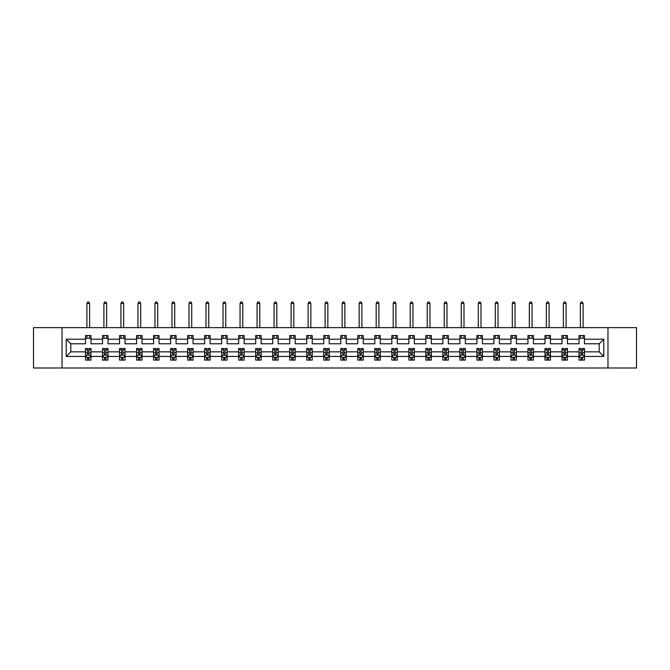 <?xml version="1.0" encoding="UTF-8"?>
<svg xmlns="http://www.w3.org/2000/svg" width="670" height="670" viewBox="0 0 670 670"><rect width="100%" height="100%" fill="white"/><g stroke="black" fill="none" stroke-linecap="round" stroke-linejoin="round"><path stroke-width="1" d="M607.975 327.638L33.5 327.638L33.5 367.998L636.5 367.998L636.5 327.638L607.975 327.638L607.975 367.998M584.466 356.432L584.466 351.851L599.198 351.851L603.779 356.432L584.466 356.432L584.466 360.091L582.398 360.091L582.398 357.311M62.025 367.998L62.025 327.638M579.014 356.432L567.448 356.432L567.448 351.851L579.014 351.851L579.014 360.091L584.466 360.091L584.466 357.177L583.444 357.177M567.448 356.432L567.448 360.091L565.38 360.091L565.38 357.311M561.996 356.432L550.438 356.432L550.438 351.851L561.996 351.851L561.996 360.091L567.448 360.091L567.448 357.177L566.426 357.177M550.438 356.432L550.438 360.091L548.361 360.091L548.361 357.311M544.978 356.432L533.42 356.432L533.42 351.851L544.978 351.851L544.978 360.091L550.438 360.091L550.438 357.177L549.408 357.177M533.42 356.432L533.42 360.091L531.344 360.091L531.344 357.311M527.968 356.432L516.403 356.432L516.403 351.851L527.968 351.851L527.968 360.091L533.42 360.091L533.42 357.177L532.39 357.177M516.403 356.432L516.403 360.091L514.326 360.091L514.326 357.311M510.95 356.432L499.385 356.432L499.385 351.851L510.95 351.851L510.95 360.091L516.403 360.091L516.403 357.177L515.372 357.177M499.385 356.432L499.385 360.091L497.316 360.091L497.316 357.311M493.932 356.432L482.367 356.432L482.367 351.851L493.932 351.851L493.932 360.091L499.385 360.091L499.385 357.177L498.363 357.177M482.367 356.432L482.367 360.091L480.298 360.091L480.298 357.311M476.914 356.432L465.349 356.432L465.349 351.851L476.914 351.851L476.914 360.091L482.367 360.091L482.367 357.177L481.345 357.177M465.349 356.432L465.349 360.091L463.28 360.091L463.28 357.311M459.896 356.432L448.339 356.432L448.339 351.851L459.896 351.851L459.896 360.091L465.349 360.091L465.349 357.177L464.327 357.177M448.339 356.432L448.339 360.091L446.262 360.091L446.262 357.311M442.878 356.432L431.321 356.432L431.321 351.851L442.878 351.851L442.878 360.091L448.339 360.091L448.339 357.177L447.309 357.177M431.321 356.432L431.321 360.091L429.244 360.091L429.244 357.311M425.86 356.432L414.303 356.432L414.303 351.851L425.86 351.851L425.86 360.091L431.321 360.091L431.321 357.177L430.291 357.177M414.303 356.432L414.303 360.091L412.226 360.091L412.226 357.311M408.851 356.432L397.285 356.432L397.285 351.851L408.851 351.851L408.851 360.091L414.303 360.091L414.303 357.177L413.273 357.177M397.285 356.432L397.285 360.091L395.216 360.091L395.216 357.311M391.833 356.432L380.267 356.432L380.267 351.851L391.833 351.851L391.833 360.091L397.285 360.091L397.285 357.177L396.263 357.177M380.267 356.432L380.267 360.091L378.198 360.091L378.198 357.311M374.815 356.432L363.249 356.432L363.249 351.851L374.815 351.851L374.815 360.091L380.267 360.091L380.267 357.177L379.245 357.177M363.249 356.432L363.249 360.091L361.18 360.091L361.18 357.311M357.797 356.432L346.239 356.432L346.239 351.851L357.797 351.851L357.797 360.091L363.249 360.091L363.249 357.177L362.227 357.177M346.239 356.432L346.239 360.091L344.162 360.091L344.162 357.311M340.779 356.432L329.221 356.432L329.221 351.851L340.779 351.851L340.779 360.091L346.239 360.091L346.239 357.177L345.209 357.177M329.221 356.432L329.221 360.091L327.144 360.091L327.144 357.311M323.761 356.432L312.203 356.432L312.203 351.851L323.761 351.851L323.761 360.091L329.221 360.091L329.221 357.177L328.191 357.177M312.203 356.432L312.203 360.091L310.126 360.091L310.126 357.311M306.751 356.432L295.185 356.432L295.185 351.851L306.751 351.851L306.751 360.091L312.203 360.091L312.203 357.177L311.173 357.177M295.185 356.432L295.185 360.091L293.117 360.091L293.117 357.311M289.733 356.432L278.167 356.432L278.167 351.851L289.733 351.851L289.733 360.091L295.185 360.091L295.185 357.177L294.163 357.177M278.167 356.432L278.167 360.091L276.099 360.091L276.099 357.311M272.715 356.432L261.149 356.432L261.149 351.851L272.715 351.851L272.715 360.091L278.167 360.091L278.167 357.177L277.146 357.177M261.149 356.432L261.149 360.091L259.081 360.091L259.081 357.311M255.697 356.432L244.14 356.432L244.14 351.851L255.697 351.851L255.697 360.091L261.149 360.091L261.149 357.177L260.127 357.177M244.14 356.432L244.14 360.091L242.063 360.091L242.063 357.311M238.679 356.432L227.122 356.432L227.122 351.851L238.679 351.851L238.679 360.091L244.14 360.091L244.14 357.177L243.109 357.177M227.122 356.432L227.122 360.091L225.045 360.091L225.045 357.311M221.661 356.432L210.104 356.432L210.104 351.851L221.661 351.851L221.661 360.091L227.122 360.091L227.122 357.177L226.091 357.177M210.104 356.432L210.104 360.091L208.027 360.091L208.027 357.311M204.652 356.432L193.086 356.432L193.086 351.851L204.652 351.851L204.652 360.091L210.104 360.091L210.104 357.177L209.073 357.177M193.086 356.432L193.086 360.091L191.017 360.091L191.017 357.311M187.633 356.432L176.068 356.432L176.068 351.851L187.633 351.851L187.633 360.091L193.086 360.091L193.086 357.177L192.064 357.177M176.068 356.432L176.068 360.091L173.999 360.091L173.999 357.311M170.615 356.432L159.05 356.432L159.05 351.851L170.615 351.851L170.615 360.091L176.068 360.091L176.068 357.177L175.046 357.177M159.05 356.432L159.05 360.091L156.981 360.091L156.981 357.311M153.597 356.432L142.032 356.432L142.032 351.851L153.597 351.851L153.597 360.091L159.05 360.091L159.05 357.177L158.028 357.177M142.032 356.432L142.032 360.091L139.963 360.091L139.963 357.311M136.58 356.432L125.022 356.432L125.022 351.851L136.58 351.851L136.58 360.091L142.032 360.091L142.032 357.177L141.01 357.177M125.022 356.432L125.022 360.091L122.945 360.091L122.945 357.311M119.561 356.432L108.004 356.432L108.004 351.851L119.561 351.851L119.561 360.091L125.022 360.091L125.022 357.177L123.992 357.177M108.004 356.432L108.004 360.091L105.927 360.091L105.927 357.311M102.552 356.432L90.986 356.432L90.986 351.851L102.552 351.851L102.552 360.091L108.004 360.091L108.004 357.177L106.974 357.177M90.986 356.432L90.986 360.091L88.909 360.091L88.909 357.311M85.534 356.432L66.221 356.432L66.221 339.196L85.534 339.196L85.534 343.777L70.802 343.777L70.802 351.851L85.534 351.851L85.534 360.091L90.986 360.091L90.986 357.177L89.964 357.177M90.986 339.196L102.552 339.196L102.552 343.777L90.986 343.777L90.986 335.544L85.534 335.544L85.534 339.196M108.004 339.196L119.561 339.196L119.561 343.777L108.004 343.777L108.004 335.544L102.552 335.544L102.552 339.196M125.022 339.196L136.58 339.196L136.58 343.777L125.022 343.777L125.022 335.544L119.561 335.544L119.561 339.196M142.032 339.196L153.597 339.196L153.597 343.777L142.032 343.777L142.032 335.544L136.58 335.544L136.58 339.196M159.05 339.196L170.615 339.196L170.615 343.777L159.05 343.777L159.05 335.544L153.597 335.544L153.597 339.196M176.068 339.196L187.633 339.196L187.633 343.777L176.068 343.777L176.068 335.544L170.615 335.544L170.615 339.196M193.086 339.196L204.652 339.196L204.652 343.777L193.086 343.777L193.086 335.544L187.633 335.544L187.633 339.196M210.104 339.196L221.661 339.196L221.661 343.777L210.104 343.777L210.104 335.544L204.652 335.544L204.652 339.196M227.122 339.196L238.679 339.196L238.679 343.777L227.122 343.777L227.122 335.544L221.661 335.544L221.661 339.196M244.14 339.196L255.697 339.196L255.697 343.777L244.14 343.777L244.14 335.544L238.679 335.544L238.679 339.196M261.149 339.196L272.715 339.196L272.715 343.777L261.149 343.777L261.149 335.544L255.697 335.544L255.697 339.196M278.167 339.196L289.733 339.196L289.733 343.777L278.167 343.777L278.167 335.544L272.715 335.544L272.715 339.196M295.185 339.196L306.751 339.196L306.751 343.777L295.185 343.777L295.185 335.544L289.733 335.544L289.733 339.196M312.203 339.196L323.761 339.196L323.761 343.777L312.203 343.777L312.203 335.544L306.751 335.544L306.751 339.196M329.221 339.196L340.779 339.196L340.779 343.777L329.221 343.777L329.221 335.544L323.761 335.544L323.761 339.196M346.239 339.196L357.797 339.196L357.797 343.777L346.239 343.777L346.239 335.544L340.779 335.544L340.779 339.196M363.249 339.196L374.815 339.196L374.815 343.777L363.249 343.777L363.249 335.544L357.797 335.544L357.797 339.196M380.267 339.196L391.833 339.196L391.833 343.777L380.267 343.777L380.267 335.544L374.815 335.544L374.815 339.196M397.285 339.196L408.851 339.196L408.851 343.777L397.285 343.777L397.285 335.544L391.833 335.544L391.833 339.196M414.303 339.196L425.86 339.196L425.86 343.777L414.303 343.777L414.303 335.544L408.851 335.544L408.851 339.196M431.321 339.196L442.878 339.196L442.878 343.777L431.321 343.777L431.321 335.544L425.86 335.544L425.86 339.196M448.339 339.196L459.896 339.196L459.896 343.777L448.339 343.777L448.339 335.544L442.878 335.544L442.878 339.196M465.349 339.196L476.914 339.196L476.914 343.777L465.349 343.777L465.349 335.544L459.896 335.544L459.896 339.196M482.367 339.196L493.932 339.196L493.932 343.777L482.367 343.777L482.367 335.544L476.914 335.544L476.914 339.196M499.385 339.196L510.95 339.196L510.95 343.777L499.385 343.777L499.385 335.544L493.932 335.544L493.932 339.196M516.403 339.196L527.968 339.196L527.968 343.777L516.403 343.777L516.403 335.544L510.95 335.544L510.95 339.196M533.42 339.196L544.978 339.196L544.978 343.777L533.42 343.777L533.42 335.544L527.968 335.544L527.968 339.196M550.438 339.196L561.996 339.196L561.996 343.777L550.438 343.777L550.438 335.544L544.978 335.544L544.978 339.196M567.448 339.196L579.014 339.196L579.014 343.777L567.448 343.777L567.448 335.544L561.996 335.544L561.996 339.196M599.198 351.851L599.198 343.777L584.466 343.777L584.466 335.544L579.014 335.544L579.014 339.196M584.466 339.196L603.779 339.196L603.779 356.432M66.221 339.196L70.802 343.777M579.014 338.275L584.466 338.275M561.996 338.275L567.448 338.275M544.978 338.275L550.438 338.275M527.968 338.275L533.42 338.275M510.95 338.275L516.403 338.275M493.932 338.275L499.385 338.275M476.914 338.275L482.367 338.275M459.896 338.275L465.349 338.275M442.878 338.275L448.339 338.275M425.86 338.275L431.321 338.275M408.851 338.275L414.303 338.275M391.833 338.275L397.285 338.275M374.815 338.275L380.267 338.275M357.797 338.275L363.249 338.275M340.779 338.275L346.239 338.275M323.761 338.275L329.221 338.275M306.751 338.275L312.203 338.275M289.733 338.275L295.185 338.275M272.715 338.275L278.167 338.275M255.697 338.275L261.149 338.275M238.679 338.275L244.14 338.275M221.661 338.275L227.122 338.275M204.652 338.275L210.104 338.275M187.633 338.275L193.086 338.275M170.615 338.275L176.068 338.275M153.597 338.275L159.05 338.275M136.58 338.275L142.032 338.275M119.561 338.275L125.022 338.275M102.552 338.275L108.004 338.275M85.534 338.275L90.986 338.275M87.602 357.361L88.909 357.361M104.621 357.361L105.927 357.361M121.639 357.361L122.945 357.361M138.656 357.361L139.963 357.361M155.674 357.361L156.981 357.361M172.684 357.361L173.999 357.361M189.702 357.361L191.017 357.361M206.72 357.361L208.027 357.361M223.738 357.361L225.045 357.361M240.756 357.361L242.063 357.361M257.774 357.361L259.081 357.361M274.784 357.361L276.099 357.361M291.802 357.361L293.117 357.361M308.82 357.361L310.126 357.361M325.838 357.361L327.144 357.361M342.856 357.361L344.162 357.361M359.874 357.361L361.18 357.361M376.883 357.361L378.198 357.361M393.901 357.361L395.216 357.361M410.919 357.361L412.226 357.361M427.937 357.361L429.244 357.361M444.955 357.361L446.262 357.361M461.973 357.361L463.28 357.361M478.983 357.361L480.298 357.361M496.001 357.361L497.316 357.361M513.019 357.361L514.326 357.361M530.037 357.361L531.344 357.361M547.055 357.361L548.361 357.361M564.073 357.361L565.38 357.361M581.091 357.361L582.398 357.361M70.802 351.851L66.221 356.432M603.779 339.196L599.198 343.777M87.602 358.668L88.909 358.668M90.986 349.841L90.986 348.475L88.909 348.475L88.909 349.841L90.986 349.841L90.986 351.851M85.534 351.851L85.534 348.475L87.602 348.475L87.602 354.304L88.909 354.304L88.909 349.841M86.556 357.177L85.534 357.177L85.534 360.091L87.602 360.091L87.602 357.311M85.534 355.125L86.623 357.311L89.897 357.311L90.986 355.125M89.621 338.275L89.621 335.544M89.621 327.638L89.621 303.418L86.899 303.418L86.899 327.638M86.899 338.275L86.899 335.544M86.899 303.418L87.711 302.003L88.8 302.003L89.621 303.418M104.621 358.668L105.927 358.668M108.004 349.841L108.004 348.475L105.927 348.475L105.927 349.841L108.004 349.841L108.004 351.851M102.552 351.851L102.552 348.475L104.621 348.475L104.621 354.304L105.927 354.304L105.927 349.841M103.574 357.177L102.552 357.177L102.552 360.091L104.621 360.091L104.621 357.311M102.552 355.125L103.641 357.311L106.915 357.311L108.004 355.125M106.639 338.275L106.639 335.544M106.639 327.638L106.639 303.418L103.909 303.418L103.909 327.638M103.909 338.275L103.909 335.544M103.909 303.418L104.729 302.003L105.818 302.003L106.639 303.418M121.639 358.668L122.945 358.668M125.022 349.841L125.022 348.475L122.945 348.475L122.945 349.841L125.022 349.841L125.022 351.851M119.561 351.851L119.561 348.475L121.639 348.475L121.639 354.304L122.945 354.304L122.945 349.841M120.592 357.177L119.561 357.177L119.561 360.091L121.639 360.091L121.639 357.311M119.561 355.125L120.659 357.311L123.925 357.311L125.022 355.125M123.657 338.275L123.657 335.544M123.657 327.638L123.657 303.418L120.927 303.418L120.927 327.638M120.927 338.275L120.927 335.544M120.927 303.418L121.747 302.003L122.836 302.003L123.657 303.418M138.656 358.668L139.963 358.668M142.032 349.841L142.032 348.475L139.963 348.475L139.963 349.841L142.032 349.841L142.032 351.851M136.58 351.851L136.58 348.475L138.656 348.475L138.656 354.304L139.963 354.304L139.963 349.841M137.61 357.177L136.58 357.177L136.58 360.091L138.656 360.091L138.656 357.311M136.58 355.125L137.668 357.311L140.943 357.311L142.032 355.125M140.675 338.275L140.675 335.544M140.675 327.638L140.675 303.418L137.945 303.418L137.945 327.638M137.945 338.275L137.945 335.544M137.945 303.418L138.765 302.003L139.854 302.003L140.675 303.418M155.674 358.668L156.981 358.668M159.05 349.841L159.05 348.475L156.981 348.475L156.981 349.841L159.05 349.841L159.05 351.851M153.597 351.851L153.597 348.475L155.674 348.475L155.674 354.304L156.981 354.304L156.981 349.841M154.628 357.177L153.597 357.177L153.597 360.091L155.674 360.091L155.674 357.311M153.597 355.125L154.686 357.311L157.961 357.311L159.05 355.125M157.693 338.275L157.693 335.544M157.693 327.638L157.693 303.418L154.963 303.418L154.963 327.638M154.963 338.275L154.963 335.544M154.963 303.418L155.783 302.003L156.872 302.003L157.693 303.418M172.684 358.668L173.999 358.668M176.068 349.841L176.068 348.475L173.999 348.475L173.999 349.841L176.068 349.841L176.068 351.851M170.615 351.851L170.615 348.475L172.684 348.475L172.684 354.304L173.999 354.304L173.999 349.841M171.637 357.177L170.615 357.177L170.615 360.091L172.684 360.091L172.684 357.311M170.615 355.125L171.704 357.311L174.979 357.311L176.068 355.125M174.702 338.275L174.702 335.544M174.702 327.638L174.702 303.418L171.981 303.418L171.981 327.638M171.981 338.275L171.981 335.544M171.981 303.418L172.793 302.003L173.89 302.003L174.702 303.418M189.702 358.668L191.017 358.668M193.086 349.841L193.086 348.475L191.017 348.475L191.017 349.841L193.086 349.841L193.086 351.851M187.633 351.851L187.633 348.475L189.702 348.475L189.702 354.304L191.017 354.304L191.017 349.841M188.655 357.177L187.633 357.177L187.633 360.091L189.702 360.091L189.702 357.311M187.633 355.125L188.722 357.311L191.997 357.311L193.086 355.125M191.72 338.275L191.72 335.544M191.72 327.638L191.72 303.418L188.999 303.418L188.999 327.638M188.999 338.275L188.999 335.544M188.999 303.418L189.811 302.003L190.908 302.003L191.72 303.418M206.72 358.668L208.027 358.668M210.104 349.841L210.104 348.475L208.027 348.475L208.027 349.841L210.104 349.841L210.104 351.851M204.652 351.851L204.652 348.475L206.72 348.475L206.72 354.304L208.027 354.304L208.027 349.841M205.673 357.177L204.652 357.177L204.652 360.091L206.72 360.091L206.72 357.311M204.652 355.125L205.74 357.311L209.015 357.311L210.104 355.125M208.739 338.275L208.739 335.544M208.739 327.638L208.739 303.418L206.008 303.418L206.008 327.638M206.008 338.275L206.008 335.544M206.008 303.418L206.829 302.003L207.918 302.003L208.739 303.418M223.738 358.668L225.045 358.668M227.122 349.841L227.122 348.475L225.045 348.475L225.045 349.841L227.122 349.841L227.122 351.851M221.661 351.851L221.661 348.475L223.738 348.475L223.738 354.304L225.045 354.304L225.045 349.841M222.691 357.177L221.661 357.177L221.661 360.091L223.738 360.091L223.738 357.311M221.661 355.125L222.758 357.311L226.024 357.311L227.122 355.125M225.757 338.275L225.757 335.544M225.757 327.638L225.757 303.418L223.026 303.418L223.026 327.638M223.026 338.275L223.026 335.544M223.026 303.418L223.847 302.003L224.936 302.003L225.757 303.418M240.756 358.668L242.063 358.668M244.14 349.841L244.14 348.475L242.063 348.475L242.063 349.841L244.14 349.841L244.14 351.851M238.679 351.851L238.679 348.475L240.756 348.475L240.756 354.304L242.063 354.304L242.063 349.841M239.709 357.177L238.679 357.177L238.679 360.091L240.756 360.091L240.756 357.311M238.679 355.125L239.776 357.311L243.042 357.311L244.14 355.125M242.774 338.275L242.774 335.544M242.774 327.638L242.774 303.418L240.044 303.418L240.044 327.638M240.044 338.275L240.044 335.544M240.044 303.418L240.865 302.003L241.954 302.003L242.774 303.418M257.774 358.668L259.081 358.668M261.149 349.841L261.149 348.475L259.081 348.475L259.081 349.841L261.149 349.841L261.149 351.851M255.697 351.851L255.697 348.475L257.774 348.475L257.774 354.304L259.081 354.304L259.081 349.841M256.727 357.177L255.697 357.177L255.697 360.091L257.774 360.091L257.774 357.311M255.697 355.125L256.786 357.311L260.06 357.311L261.149 355.125M259.793 338.275L259.793 335.544M259.793 327.638L259.793 303.418L257.062 303.418L257.062 327.638M257.062 338.275L257.062 335.544M257.062 303.418L257.883 302.003L258.972 302.003L259.793 303.418M274.784 358.668L276.099 358.668M278.167 349.841L278.167 348.475L276.099 348.475L276.099 349.841L278.167 349.841L278.167 351.851M272.715 351.851L272.715 348.475L274.784 348.475L274.784 354.304L276.099 354.304L276.099 349.841M273.737 357.177L272.715 357.177L272.715 360.091L274.784 360.091L274.784 357.311M272.715 355.125L273.804 357.311L277.078 357.311L278.167 355.125M276.802 338.275L276.802 335.544M276.802 327.638L276.802 303.418L274.08 303.418L274.08 327.638M274.08 338.275L274.08 335.544M274.08 303.418L274.893 302.003L275.99 302.003L276.802 303.418M291.802 358.668L293.117 358.668M295.185 349.841L295.185 348.475L293.117 348.475L293.117 349.841L295.185 349.841L295.185 351.851M289.733 351.851L289.733 348.475L291.802 348.475L291.802 354.304L293.117 354.304L293.117 349.841M290.755 357.177L289.733 357.177L289.733 360.091L291.802 360.091L291.802 357.311M289.733 355.125L290.822 357.311L294.097 357.311L295.185 355.125M293.82 338.275L293.82 335.544M293.82 327.638L293.82 303.418L291.098 303.418L291.098 327.638M291.098 338.275L291.098 335.544M291.098 303.418L291.911 302.003L293.008 302.003L293.82 303.418M308.82 358.668L310.126 358.668M312.203 349.841L312.203 348.475L310.126 348.475L310.126 349.841L312.203 349.841L312.203 351.851M306.751 351.851L306.751 348.475L308.82 348.475L308.82 354.304L310.126 354.304L310.126 349.841M307.773 357.177L306.751 357.177L306.751 360.091L308.82 360.091L308.82 357.311M306.751 355.125L307.84 357.311L311.115 357.311L312.203 355.125M310.838 338.275L310.838 335.544M310.838 327.638L310.838 303.418L308.108 303.418L308.108 327.638M308.108 338.275L308.108 335.544M308.108 303.418L308.929 302.003L310.017 302.003L310.838 303.418M325.838 358.668L327.144 358.668M329.221 349.841L329.221 348.475L327.144 348.475L327.144 349.841L329.221 349.841L329.221 351.851M323.761 351.851L323.761 348.475L325.838 348.475L325.838 354.304L327.144 354.304L327.144 349.841M324.791 357.177L323.761 357.177L323.761 360.091L325.838 360.091L325.838 357.311M323.761 355.125L324.858 357.311L328.124 357.311L329.221 355.125M327.856 338.275L327.856 335.544M327.856 327.638L327.856 303.418L325.126 303.418L325.126 327.638M325.126 338.275L325.126 335.544M325.126 303.418L325.947 302.003L327.035 302.003L327.856 303.418M342.856 358.668L344.162 358.668M346.239 349.841L346.239 348.475L344.162 348.475L344.162 349.841L346.239 349.841L346.239 351.851M340.779 351.851L340.779 348.475L342.856 348.475L342.856 354.304L344.162 354.304L344.162 349.841M341.809 357.177L340.779 357.177L340.779 360.091L342.856 360.091L342.856 357.311M340.779 355.125L341.876 357.311L345.142 357.311L346.239 355.125M344.874 338.275L344.874 335.544M344.874 327.638L344.874 303.418L342.144 303.418L342.144 327.638M342.144 338.275L342.144 335.544M342.144 303.418L342.965 302.003L344.053 302.003L344.874 303.418M359.874 358.668L361.18 358.668M363.249 349.841L363.249 348.475L361.18 348.475L361.18 349.841L363.249 349.841L363.249 351.851M357.797 351.851L357.797 348.475L359.874 348.475L359.874 354.304L361.18 354.304L361.18 349.841M358.827 357.177L357.797 357.177L357.797 360.091L359.874 360.091L359.874 357.311M357.797 355.125L358.885 357.311L362.16 357.311L363.249 355.125M361.892 338.275L361.892 335.544M361.892 327.638L361.892 303.418L359.162 303.418L359.162 327.638M359.162 338.275L359.162 335.544M359.162 303.418L359.983 302.003L361.071 302.003L361.892 303.418M376.883 358.668L378.198 358.668M380.267 349.841L380.267 348.475L378.198 348.475L378.198 349.841L380.267 349.841L380.267 351.851M374.815 351.851L374.815 348.475L376.883 348.475L376.883 354.304L378.198 354.304L378.198 349.841M375.837 357.177L374.815 357.177L374.815 360.091L376.883 360.091L376.883 357.311M374.815 355.125L375.904 357.311L379.178 357.311L380.267 355.125M378.902 338.275L378.902 335.544M378.902 327.638L378.902 303.418L376.18 303.418L376.18 327.638M376.18 338.275L376.18 335.544M376.18 303.418L376.992 302.003L378.089 302.003L378.902 303.418M393.901 358.668L395.216 358.668M397.285 349.841L397.285 348.475L395.216 348.475L395.216 349.841L397.285 349.841L397.285 351.851M391.833 351.851L391.833 348.475L393.901 348.475L393.901 354.304L395.216 354.304L395.216 349.841M392.854 357.177L391.833 357.177L391.833 360.091L393.901 360.091L393.901 357.311M391.833 355.125L392.922 357.311L396.196 357.311L397.285 355.125M395.92 338.275L395.92 335.544M395.92 327.638L395.92 303.418L393.198 303.418L393.198 327.638M393.198 338.275L393.198 335.544M393.198 303.418L394.01 302.003L395.107 302.003L395.92 303.418M410.919 358.668L412.226 358.668M414.303 349.841L414.303 348.475L412.226 348.475L412.226 349.841L414.303 349.841L414.303 351.851M408.851 351.851L408.851 348.475L410.919 348.475L410.919 354.304L412.226 354.304L412.226 349.841M409.873 357.177L408.851 357.177L408.851 360.091L410.919 360.091L410.919 357.311M408.851 355.125L409.94 357.311L413.214 357.311L414.303 355.125M412.938 338.275L412.938 335.544M412.938 327.638L412.938 303.418L410.208 303.418L410.208 327.638M410.208 338.275L410.208 335.544M410.208 303.418L411.028 302.003L412.117 302.003L412.938 303.418M427.937 358.668L429.244 358.668M431.321 349.841L431.321 348.475L429.244 348.475L429.244 349.841L431.321 349.841L431.321 351.851M425.86 351.851L425.86 348.475L427.937 348.475L427.937 354.304L429.244 354.304L429.244 349.841M426.891 357.177L425.86 357.177L425.86 360.091L427.937 360.091L427.937 357.311M425.86 355.125L426.958 357.311L430.224 357.311L431.321 355.125M429.956 338.275L429.956 335.544M429.956 327.638L429.956 303.418L427.226 303.418L427.226 327.638M427.226 338.275L427.226 335.544M427.226 303.418L428.046 302.003L429.135 302.003L429.956 303.418M444.955 358.668L446.262 358.668M448.339 349.841L448.339 348.475L446.262 348.475L446.262 349.841L448.339 349.841L448.339 351.851M442.878 351.851L442.878 348.475L444.955 348.475L444.955 354.304L446.262 354.304L446.262 349.841M443.909 357.177L442.878 357.177L442.878 360.091L444.955 360.091L444.955 357.311M442.878 355.125L443.976 357.311L447.242 357.311L448.339 355.125M446.974 338.275L446.974 335.544M446.974 327.638L446.974 303.418L444.244 303.418L444.244 327.638M444.244 338.275L444.244 335.544M444.244 303.418L445.064 302.003L446.153 302.003L446.974 303.418M461.973 358.668L463.28 358.668M465.349 349.841L465.349 348.475L463.28 348.475L463.28 349.841L465.349 349.841L465.349 351.851M459.896 351.851L459.896 348.475L461.973 348.475L461.973 354.304L463.28 354.304L463.28 349.841M460.927 357.177L459.896 357.177L459.896 360.091L461.973 360.091L461.973 357.311M459.896 355.125L460.985 357.311L464.26 357.311L465.349 355.125M463.992 338.275L463.992 335.544M463.992 327.638L463.992 303.418L461.262 303.418L461.262 327.638M461.262 338.275L461.262 335.544M461.262 303.418L462.082 302.003L463.171 302.003L463.992 303.418M478.983 358.668L480.298 358.668M482.367 349.841L482.367 348.475L480.298 348.475L480.298 349.841L482.367 349.841L482.367 351.851M476.914 351.851L476.914 348.475L478.983 348.475L478.983 354.304L480.298 354.304L480.298 349.841M477.936 357.177L476.914 357.177L476.914 360.091L478.983 360.091L478.983 357.311M476.914 355.125L478.003 357.311L481.278 357.311L482.367 355.125M481.001 338.275L481.001 335.544M481.001 327.638L481.001 303.418L478.28 303.418L478.28 327.638M478.28 338.275L478.28 335.544M478.28 303.418L479.092 302.003L480.189 302.003L481.001 303.418M496.001 358.668L497.316 358.668M499.385 349.841L499.385 348.475L497.316 348.475L497.316 349.841L499.385 349.841L499.385 351.851M493.932 351.851L493.932 348.475L496.001 348.475L496.001 354.304L497.316 354.304L497.316 349.841M494.954 357.177L493.932 357.177L493.932 360.091L496.001 360.091L496.001 357.311M493.932 355.125L495.021 357.311L498.296 357.311L499.385 355.125M498.019 338.275L498.019 335.544M498.019 327.638L498.019 303.418L495.298 303.418L495.298 327.638M495.298 338.275L495.298 335.544M495.298 303.418L496.11 302.003L497.207 302.003L498.019 303.418M513.019 358.668L514.326 358.668M516.403 349.841L516.403 348.475L514.326 348.475L514.326 349.841L516.403 349.841L516.403 351.851M510.95 351.851L510.95 348.475L513.019 348.475L513.019 354.304L514.326 354.304L514.326 349.841M511.972 357.177L510.95 357.177L510.95 360.091L513.019 360.091L513.019 357.311M510.95 355.125L512.039 357.311L515.314 357.311L516.403 355.125M515.037 338.275L515.037 335.544M515.037 327.638L515.037 303.418L512.307 303.418L512.307 327.638M512.307 338.275L512.307 335.544M512.307 303.418L513.128 302.003L514.217 302.003L515.037 303.418M530.037 358.668L531.344 358.668M533.42 349.841L533.42 348.475L531.344 348.475L531.344 349.841L533.42 349.841L533.42 351.851M527.968 351.851L527.968 348.475L530.037 348.475L530.037 354.304L531.344 354.304L531.344 349.841M528.99 357.177L527.968 357.177L527.968 360.091L530.037 360.091L530.037 357.311M527.968 355.125L529.057 357.311L532.332 357.311L533.42 355.125M532.055 338.275L532.055 335.544M532.055 327.638L532.055 303.418L529.325 303.418L529.325 327.638M529.325 338.275L529.325 335.544M529.325 303.418L530.146 302.003L531.235 302.003L532.055 303.418M547.055 358.668L548.361 358.668M550.438 349.841L550.438 348.475L548.361 348.475L548.361 349.841L550.438 349.841L550.438 351.851M544.978 351.851L544.978 348.475L547.055 348.475L547.055 354.304L548.361 354.304L548.361 349.841M546.008 357.177L544.978 357.177L544.978 360.091L547.055 360.091L547.055 357.311M544.978 355.125L546.075 357.311L549.341 357.311L550.438 355.125M549.073 338.275L549.073 335.544M549.073 327.638L549.073 303.418L546.343 303.418L546.343 327.638M546.343 338.275L546.343 335.544M546.343 303.418L547.164 302.003L548.253 302.003L549.073 303.418M564.073 358.668L565.38 358.668M567.448 349.841L567.448 348.475L565.38 348.475L565.38 349.841L567.448 349.841L567.448 351.851M561.996 351.851L561.996 348.475L564.073 348.475L564.073 354.304L565.38 354.304L565.38 349.841M563.026 357.177L561.996 357.177L561.996 360.091L564.073 360.091L564.073 357.311M561.996 355.125L563.085 357.311L566.359 357.311L567.448 355.125M566.091 338.275L566.091 335.544M566.091 327.638L566.091 303.418L563.361 303.418L563.361 327.638M563.361 338.275L563.361 335.544M563.361 303.418L564.182 302.003L565.271 302.003L566.091 303.418M581.091 358.668L582.398 358.668M584.466 349.841L584.466 348.475L582.398 348.475L582.398 349.841L584.466 349.841L584.466 351.851M579.014 351.851L579.014 348.475L581.091 348.475L581.091 354.304L582.398 354.304L582.398 349.841M580.036 357.177L579.014 357.177L579.014 360.091L581.091 360.091L581.091 357.311M579.014 355.125L580.103 357.311L583.377 357.311L584.466 355.125M583.101 338.275L583.101 335.544M583.101 327.638L583.101 303.418L580.379 303.418L580.379 327.638M580.379 338.275L580.379 335.544M580.379 303.418L581.2 302.003L582.289 302.003L583.101 303.418M85.559 355.184L90.961 355.184M85.534 349.841L87.602 349.841M88.909 352.763L90.986 352.763M85.534 352.763L87.602 352.763M87.602 357.973L88.909 357.973M102.577 355.184L107.979 355.184M102.552 349.841L104.621 349.841M105.927 352.763L108.004 352.763M102.552 352.763L104.621 352.763M104.621 357.973L105.927 357.973M119.595 355.184L124.989 355.184M119.561 349.841L121.639 349.841M122.945 352.763L125.022 352.763M119.561 352.763L121.639 352.763M121.639 357.973L122.945 357.973M136.613 355.184L142.007 355.184M136.58 349.841L138.656 349.841M139.963 352.763L142.032 352.763M136.58 352.763L138.656 352.763M138.656 357.973L139.963 357.973M153.623 355.184L159.024 355.184M153.597 349.841L155.674 349.841M156.981 352.763L159.05 352.763M153.597 352.763L155.674 352.763M155.674 357.973L156.981 357.973M170.641 355.184L176.042 355.184M170.615 349.841L172.684 349.841M173.999 352.763L176.068 352.763M170.615 352.763L172.684 352.763M172.684 357.973L173.999 357.973M187.659 355.184L193.061 355.184M187.633 349.841L189.702 349.841M191.017 352.763L193.086 352.763M187.633 352.763L189.702 352.763M189.702 357.973L191.017 357.973M204.677 355.184L210.079 355.184M204.652 349.841L206.72 349.841M208.027 352.763L210.104 352.763M204.652 352.763L206.72 352.763M206.72 357.973L208.027 357.973M221.695 355.184L227.088 355.184M221.661 349.841L223.738 349.841M225.045 352.763L227.122 352.763M221.661 352.763L223.738 352.763M223.738 357.973L225.045 357.973M238.713 355.184L244.106 355.184M238.679 349.841L240.756 349.841M242.063 352.763L244.14 352.763M238.679 352.763L240.756 352.763M240.756 357.973L242.063 357.973M255.722 355.184L261.124 355.184M255.697 349.841L257.774 349.841M259.081 352.763L261.149 352.763M255.697 352.763L257.774 352.763M257.774 357.973L259.081 357.973M272.74 355.184L278.142 355.184M272.715 349.841L274.784 349.841M276.099 352.763L278.167 352.763M272.715 352.763L274.784 352.763M274.784 357.973L276.099 357.973M289.758 355.184L295.16 355.184M289.733 349.841L291.802 349.841M293.117 352.763L295.185 352.763M289.733 352.763L291.802 352.763M291.802 357.973L293.117 357.973M306.776 355.184L312.178 355.184M306.751 349.841L308.82 349.841M310.126 352.763L312.203 352.763M306.751 352.763L308.82 352.763M308.82 357.973L310.126 357.973M323.794 355.184L329.188 355.184M323.761 349.841L325.838 349.841M327.144 352.763L329.221 352.763M323.761 352.763L325.838 352.763M325.838 357.973L327.144 357.973M340.812 355.184L346.206 355.184M340.779 349.841L342.856 349.841M344.162 352.763L346.239 352.763M340.779 352.763L342.856 352.763M342.856 357.973L344.162 357.973M357.822 355.184L363.224 355.184M357.797 349.841L359.874 349.841M361.18 352.763L363.249 352.763M357.797 352.763L359.874 352.763M359.874 357.973L361.18 357.973M374.84 355.184L380.242 355.184M374.815 349.841L376.883 349.841M378.198 352.763L380.267 352.763M374.815 352.763L376.883 352.763M376.883 357.973L378.198 357.973M391.858 355.184L397.26 355.184M391.833 349.841L393.901 349.841M395.216 352.763L397.285 352.763M391.833 352.763L393.901 352.763M393.901 357.973L395.216 357.973M408.876 355.184L414.278 355.184M408.851 349.841L410.919 349.841M412.226 352.763L414.303 352.763M408.851 352.763L410.919 352.763M410.919 357.973L412.226 357.973M425.894 355.184L431.287 355.184M425.86 349.841L427.937 349.841M429.244 352.763L431.321 352.763M425.86 352.763L427.937 352.763M427.937 357.973L429.244 357.973M442.912 355.184L448.305 355.184M442.878 349.841L444.955 349.841M446.262 352.763L448.339 352.763M442.878 352.763L444.955 352.763M444.955 357.973L446.262 357.973M459.921 355.184L465.323 355.184M459.896 349.841L461.973 349.841M463.28 352.763L465.349 352.763M459.896 352.763L461.973 352.763M461.973 357.973L463.28 357.973M476.94 355.184L482.341 355.184M476.914 349.841L478.983 349.841M480.298 352.763L482.367 352.763M476.914 352.763L478.983 352.763M478.983 357.973L480.298 357.973M493.957 355.184L499.359 355.184M493.932 349.841L496.001 349.841M497.316 352.763L499.385 352.763M493.932 352.763L496.001 352.763M496.001 357.973L497.316 357.973M510.976 355.184L516.377 355.184M510.95 349.841L513.019 349.841M514.326 352.763L516.403 352.763M510.95 352.763L513.019 352.763M513.019 357.973L514.326 357.973M527.994 355.184L533.387 355.184M527.968 349.841L530.037 349.841M531.344 352.763L533.42 352.763M527.968 352.763L530.037 352.763M530.037 357.973L531.344 357.973M545.011 355.184L550.405 355.184M544.978 349.841L547.055 349.841M548.361 352.763L550.438 352.763M544.978 352.763L547.055 352.763M547.055 357.973L548.361 357.973M562.021 355.184L567.423 355.184M561.996 349.841L564.073 349.841M565.38 352.763L567.448 352.763M561.996 352.763L564.073 352.763M564.073 357.973L565.38 357.973M579.039 355.184L584.441 355.184M579.014 349.841L581.091 349.841M582.398 352.763L584.466 352.763M579.014 352.763L581.091 352.763M581.091 357.973L582.398 357.973"/></g></svg>
